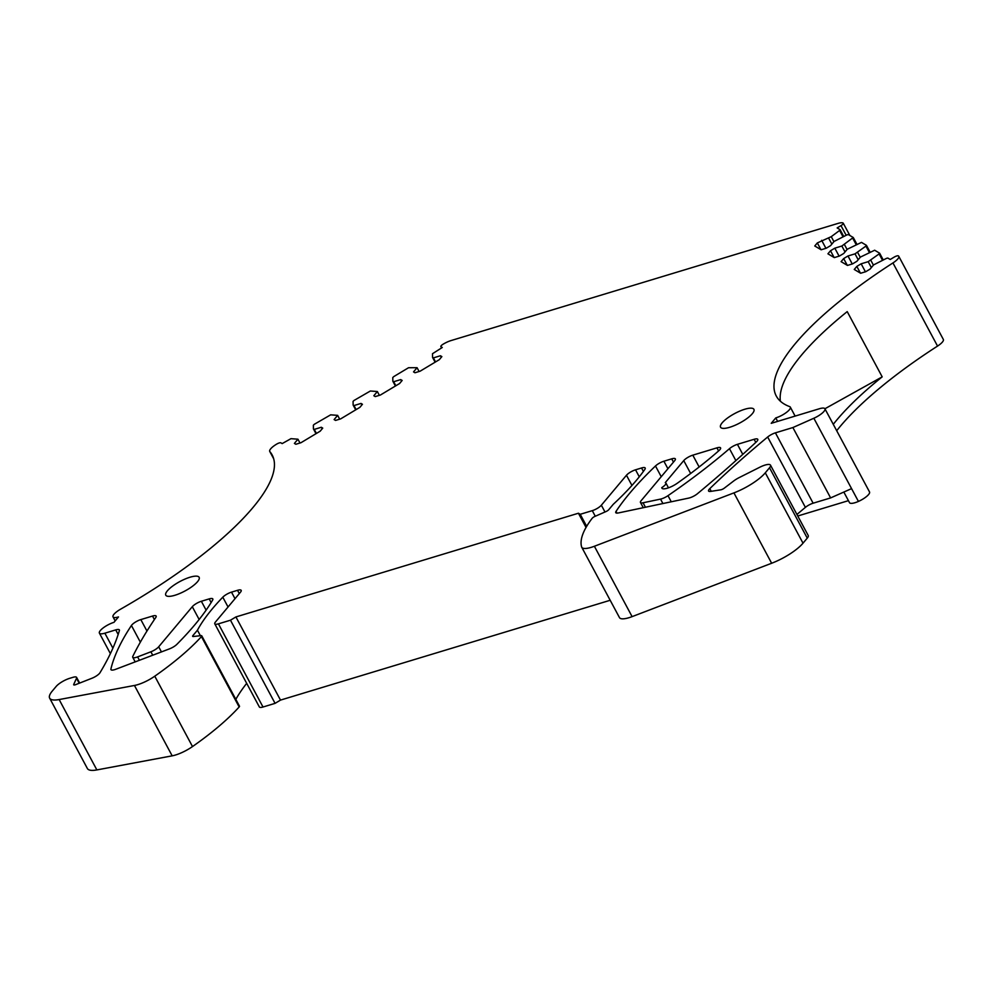 <?xml version="1.0" encoding="UTF-8"?>
<svg xmlns="http://www.w3.org/2000/svg" width="993" height="993" viewBox="0 0 993 993"><rect width="100%" height="100%" fill="white"/><g stroke="black" fill="none" stroke-linecap="round" stroke-linejoin="round"><path stroke-width="1.49" d="M780.399 401.222A227.831 64.607 151.8 0 1 847.215 311.616L882.194 376.856L824.922 408.756M833.276 424.321A227.831 64.607 151.8 0 1 882.194 376.856M836.702 430.714A227.831 64.607 151.8 0 1 937.541 346.085A11.357 3.215 151.8 0 0 943.35 339.457L898.764 256.293A11.357 3.215 151.8 0 1 892.943 262.934L937.541 346.085M824.935 408.781L869.52 491.932A11.357 3.215 151.8 0 1 858.436 501.415L851.56 488.63L830.62 497.915L792.886 427.549L813.85 418.252A11.357 3.215 151.8 0 0 824.935 408.781A11.357 3.215 151.8 0 0 819.473 408.719L771.226 423.328L775.769 417.916A11.357 3.215 151.8 0 0 786.257 412.554A11.357 3.215 151.8 0 0 790.316 407.13A11.357 3.215 151.8 0 0 789.646 406.609A227.831 64.607 151.8 0 1 776.278 396.021A227.831 64.607 151.8 0 1 892.943 262.934M820.938 249.665L817.326 242.925L814.756 245.991L821.137 249.777L826.25 248.225L830.57 245.631L834.108 241.423L847.029 234.857L848.32 234.571L853.248 237.501L841.853 246.028L834.815 248.163L830.496 250.757L827.926 253.811L834.294 257.609L839.408 256.057L843.74 253.463L847.265 249.243L861.49 242.391L866.417 245.321L865.933 246.09L855.023 253.848L847.985 255.983L843.665 258.577L841.096 261.643L847.463 265.429L852.577 263.877L856.897 261.283L860.435 257.075L874.659 250.224L879.637 253.203L879.103 253.923L868.18 261.68L861.154 263.803L856.822 266.409L854.253 269.463L860.633 273.249L865.747 271.71L870.067 269.115L873.604 264.895L886.526 258.341L887.816 258.043L890.237 259.483L894.072 257.175A3.786 1.067 151.8 0 1 898.355 255.884A11.357 3.215 151.8 0 1 898.764 256.293M817.326 242.925L831.253 236.669L839.606 230.45L840.09 229.668L837.149 227.931L840.984 225.622L846.173 235.279M419.108 371.506L417.072 367.695L413.535 371.903L414.962 372.76L420.089 371.208L439.303 359.677L441.873 356.611L440.433 355.755L433.395 357.89L432.551 357.381L432.489 353.719L442.282 347.488L441.004 346.731A3.786 1.067 151.8 0 1 440.867 346.594A3.786 1.067 151.8 0 1 443.101 344.211A11.357 3.215 151.8 0 1 450.959 340.599L838.03 223.4A11.357 3.215 151.8 0 1 843.144 223.077A3.786 1.067 151.8 0 1 843.256 223.202A3.786 1.067 151.8 0 1 840.984 225.622M417.072 367.695L408.557 367.72L393.7 376.645L392.781 377.551L392.843 381.225L393.687 381.722L400.725 379.599L402.165 380.443L399.596 383.509L380.381 395.04L375.255 396.592L373.827 395.735L377.352 391.527L370.364 391.006L353.992 400.477L353.074 401.383L353.136 405.057L353.98 405.554L361.018 403.431L362.445 404.288L359.888 407.341L340.673 418.872L335.547 420.424L334.12 419.58L337.645 415.359L330.657 414.838L314.284 424.309L313.366 425.215L313.428 428.889L314.272 429.398L321.31 427.263L322.737 428.12L320.18 431.185L300.966 442.717L295.84 444.268L294.412 443.412L297.937 439.191L290.949 438.67L282.161 443.598L280.895 442.841A3.786 1.067 151.8 0 0 276.737 444.07A11.357 3.215 151.8 0 0 269.736 451.43L273.683 458.791M74.003 684.971L73.718 684.45A3.029 0.856 151.8 0 0 73.693 684.798A3.029 0.856 151.8 0 0 75.704 684.624L91.902 678.269A7.572 2.147 151.8 0 0 99.995 672.733A605.519 171.715 151.8 0 0 119.383 630.567A7.572 2.147 151.8 0 0 119.359 629.922A7.572 2.147 151.8 0 0 115.722 629.897L104.861 633.186A11.357 3.215 151.8 0 1 99.399 633.124A11.357 3.215 151.8 0 1 103.458 627.713A11.357 3.215 151.8 0 1 113.947 622.35L118.49 616.926A11.357 3.215 151.8 0 1 113.016 616.876A11.357 3.215 151.8 0 1 120.575 609.193A227.831 64.607 151.8 0 0 272.144 454.931A227.831 64.607 151.8 0 0 269.848 451.592A11.357 3.215 151.8 0 1 269.736 451.43M73.718 684.45L76.523 678.244L79.204 683.246M193.362 636.501L192.89 635.619A3.029 0.856 151.8 0 0 192.642 636.327A3.029 0.856 151.8 0 0 193.362 636.501L201.033 635.644A3.029 0.856 151.8 0 1 201.753 635.818A3.029 0.856 151.8 0 1 201.43 636.6A151.383 42.935 151.8 0 1 154.771 676.196A19.674 5.586 151.8 0 1 134.452 685.468L59.146 699.556A30.274 8.589 151.8 0 1 49.65 698.153A30.274 8.589 151.8 0 1 52.207 691.153L56.142 686.461A11.357 3.215 151.8 0 1 69.733 678.306L72.936 677.338A7.572 2.147 151.8 0 1 76.585 677.363A7.572 2.147 151.8 0 1 76.523 678.244M192.89 635.619L197.433 630.207A227.074 64.396 151.8 0 1 222.792 597.19A7.572 2.147 151.8 0 1 231.506 592.138L237.538 590.314A7.572 2.147 151.8 0 1 241.187 590.351A7.572 2.147 151.8 0 1 240.542 592.101L215.419 622.065A7.572 2.147 151.8 0 0 214.773 623.815L259.359 706.979A7.572 2.147 151.8 0 0 263.008 707.016L218.423 623.852A7.572 2.147 151.8 0 1 214.773 623.815M604.985 512.003L601.348 505.214A7.572 2.147 151.8 0 1 592.287 510.65L580.222 514.3L578.423 513.232L235.912 616.938L230.475 620.203L218.423 623.852M601.348 505.214L626.471 475.25A7.572 2.147 151.8 0 1 635.532 469.813L641.552 467.976A7.572 2.147 151.8 0 1 645.202 468.013A7.572 2.147 151.8 0 1 644.842 469.404A227.074 64.396 151.8 0 1 613.277 504.295L608.734 509.719A3.029 0.856 151.8 0 1 605.978 511.569L595.006 516.36A3.029 0.856 151.8 0 0 592.188 518.284A151.383 42.935 151.8 0 0 581.625 546.957A19.674 5.586 151.8 0 0 581.749 547.255L619.483 617.621A19.674 5.586 151.8 0 0 632.107 616.628L594.385 546.262A19.674 5.586 151.8 0 1 581.749 547.255M792.886 427.549L775.409 432.849A7.572 2.147 151.8 0 0 767.663 437.007A605.519 171.715 151.8 0 0 709.809 488.63A7.572 2.147 151.8 0 0 708.568 491.014A7.572 2.147 151.8 0 0 710.703 491.398L720.769 489.822A3.029 0.856 151.8 0 0 724.257 488.184L733.566 481.071A11.357 3.215 151.8 0 1 739.251 477.559L759.893 467.182A11.357 3.215 151.8 0 1 770.481 465.134L808.215 535.5A11.357 3.215 151.8 0 1 807.259 538.132L803.014 543.183L765.293 472.817A30.274 8.589 151.8 0 1 733.926 492.888L594.385 546.262M765.293 472.817L769.525 467.765L807.259 538.132M770.481 465.134A11.357 3.215 151.8 0 1 769.525 467.765M161.449 651.917L158.694 646.791L192.294 606.711A7.572 2.147 151.8 0 1 201.356 601.274L209.175 598.903A7.572 2.147 151.8 0 1 212.812 598.94A7.572 2.147 151.8 0 1 212.626 600.07A302.766 85.857 151.8 0 1 176.903 644.32A7.572 2.147 151.8 0 1 169.468 648.863L115.759 669.27A7.572 2.147 151.8 0 1 110.943 669.642A7.572 2.147 151.8 0 1 110.893 669.071A454.149 128.792 151.8 0 1 131.424 625.491A7.572 2.147 151.8 0 1 140.82 619.595L152.512 616.057A7.572 2.147 151.8 0 1 156.162 616.094A7.572 2.147 151.8 0 1 155.827 617.435A756.902 214.649 151.8 0 0 132.826 656.336A7.572 2.147 151.8 0 0 132.727 657.279L135.197 661.884M158.694 646.791A7.572 2.147 151.8 0 1 150.886 651.793L137.617 656.894A7.572 2.147 151.8 0 1 132.727 657.279M655.479 465.978A302.766 85.857 151.8 0 0 616.045 511.358A7.572 2.147 151.8 0 0 615.759 512.649A7.572 2.147 151.8 0 0 618.341 512.959L688.695 498.101A7.572 2.147 151.8 0 0 697.496 493.67A756.902 214.649 151.8 0 0 756.405 441.823A7.572 2.147 151.8 0 0 757.771 439.316A7.572 2.147 151.8 0 0 754.121 439.291L737.414 444.343A7.572 2.147 151.8 0 0 729.47 448.675A302.766 85.857 151.8 0 1 667.991 495.668A7.572 2.147 151.8 0 1 660.531 499.107L643.054 502.781A7.572 2.147 151.8 0 1 640.473 502.47A7.572 2.147 151.8 0 1 641.106 500.72L674.706 460.64A7.572 2.147 151.8 0 0 675.352 458.89A7.572 2.147 151.8 0 0 671.715 458.853L663.895 461.224A7.572 2.147 151.8 0 0 655.479 465.978L661.239 476.714M661.785 487.613A7.572 2.147 151.8 0 0 665.906 483.032A7.572 2.147 151.8 0 0 665.285 482.623L683.743 460.603A7.572 2.147 151.8 0 1 692.804 455.166L716.921 447.855A7.572 2.147 151.8 0 1 720.57 447.893A7.572 2.147 151.8 0 1 718.895 450.673A227.074 64.396 151.8 0 1 677.325 483.206A11.357 3.215 151.8 0 1 661.897 488.134A11.357 3.215 151.8 0 1 661.785 487.613L662.269 488.519M197.533 581.687A18.917 5.362 151.8 0 1 179.82 593.466A18.917 5.362 151.8 0 1 165.781 595.192A18.917 5.362 151.8 0 1 167.383 590.81A18.917 5.362 151.8 0 1 185.095 579.031A18.917 5.362 151.8 0 1 199.134 577.305A18.917 5.362 151.8 0 1 197.533 581.687M752.309 413.709A18.917 5.362 151.8 0 1 734.584 425.488A18.917 5.362 151.8 0 1 720.558 427.213A18.917 5.362 151.8 0 1 722.159 422.832A18.917 5.362 151.8 0 1 739.872 411.052A18.917 5.362 151.8 0 1 753.91 409.327A18.917 5.362 151.8 0 1 752.309 413.709M775.769 417.916L777.631 421.392M813.85 418.252L858.424 501.415A11.357 3.215 151.8 0 1 849.511 502.669L843.827 492.056M848.432 500.658L797.764 516M847.079 249.466L844.41 244.489M845.018 251.924L841.853 246.028M839.097 256.144L834.815 248.163M834.108 257.485L830.496 250.757M860.248 257.286L857.58 252.321M858.188 259.756L855.023 253.848M852.267 263.977L847.985 255.983M847.277 265.317L843.665 258.577M873.418 265.119L870.749 260.141M871.345 267.576L868.18 261.68M865.437 271.797L861.154 263.803M860.435 273.137L856.822 266.409M830.62 497.915L813.13 503.203L775.409 432.849M796.932 514.461A605.519 171.715 151.8 0 1 805.397 507.373A7.572 2.147 151.8 0 1 813.13 503.203M803.014 543.183A30.274 8.589 151.8 0 1 771.648 563.254L632.107 616.628M586.677 526.34L580.222 514.3M586.044 527.432L578.423 513.232M610.174 600.281L280.498 700.102L235.912 616.938M280.498 700.102L275.073 703.354L230.475 620.203M275.073 703.354L263.008 707.016M197.433 630.207L200.387 635.719M235.825 699.357A227.074 64.396 151.8 0 1 246.686 683.345M201.753 635.818L239.487 706.184A3.029 0.856 151.8 0 1 239.164 706.966A151.383 42.935 151.8 0 1 238.99 707.153A151.383 42.935 151.8 0 1 192.505 746.562A19.674 5.586 151.8 0 1 192.481 746.575A19.674 5.586 151.8 0 1 172.397 755.797A19.674 5.586 151.8 0 1 172.174 755.834L96.867 769.923A30.274 8.589 151.8 0 1 87.384 768.52L49.65 698.153M299.985 443.002L297.937 439.191M322.142 428.827L321.31 427.263M316.432 433.42L314.272 429.398M315.997 433.693L313.428 428.889M339.693 419.17L337.645 415.359M361.862 404.995L361.018 403.431M356.139 409.588L353.98 405.554M355.705 409.848L353.136 405.057M379.4 395.338L377.352 391.527M401.569 381.163L400.725 379.599M395.847 385.756L393.687 381.722M395.413 386.016L392.843 381.225M441.277 357.319L440.433 355.755M435.555 361.924L433.395 357.89M435.12 362.184L432.551 357.381M833.921 241.647L831.253 236.669M831.849 244.104L828.683 238.196M825.94 248.324L821.658 240.331M853.297 237.55L856.909 244.278L853.322 237.625M856.177 244.638L852.764 238.27M866.467 245.383L870.079 252.11L866.479 245.457M869.347 252.458L865.933 246.09M879.637 253.203L883.236 259.93L879.649 253.277M882.516 260.29L879.103 253.923M767.663 437.007L805.397 507.373M709.809 488.63L711.249 491.312M733.926 492.888L771.648 563.254M641.552 467.976L643.402 471.414M639.281 476.801L635.532 469.813M626.471 475.25L631.945 485.453M592.287 510.65L595.279 516.236M237.538 590.314L239.288 593.591M235.018 598.692L231.506 592.138M222.792 597.19L228.055 606.996M201.43 636.6L239.164 706.966M154.771 676.196L192.505 746.562M134.452 685.468L172.174 755.834M96.867 769.923L59.146 699.556M115.722 629.897L118.179 634.477M112.892 648.156L104.861 633.186M269.848 451.592L273.658 458.692M441.624 347.885L441.004 346.731M840.14 229.731L843.74 236.458L840.152 229.805M843.02 236.806L839.606 230.45M209.175 598.903L211.124 602.552M206.122 610.149L201.356 601.274M192.294 606.711L199.146 619.483M150.886 651.793L152.723 655.231M139.43 660.283L137.617 656.894M152.512 616.057L154.387 619.558M146.964 631.051L140.82 619.595M131.424 625.491L140.348 642.161M110.893 669.071L111.39 669.99M671.715 458.853L673.465 462.13M667.917 468.733L663.895 461.224M616.045 511.358L617.001 513.12M754.121 439.291L755.797 442.394M742.789 454.372L737.414 444.343M729.47 448.675L735.875 460.615M716.921 447.855L718.584 450.946M699.146 466.983L692.804 455.166M683.743 460.603L690.656 473.487M667.991 495.668L671.268 501.788M660.531 499.107L662.914 503.55M645.45 507.237L643.054 502.781M790.316 407.13L795.12 416.092M76.585 677.363L79.651 683.072M99.399 633.124L110.384 653.617M113.016 616.876L115.163 620.886M440.867 346.594L441.575 347.91M843.256 223.202L849.847 235.478M665.906 483.032L668.475 487.824M640.473 502.47L643.278 507.696"/></g></svg>
